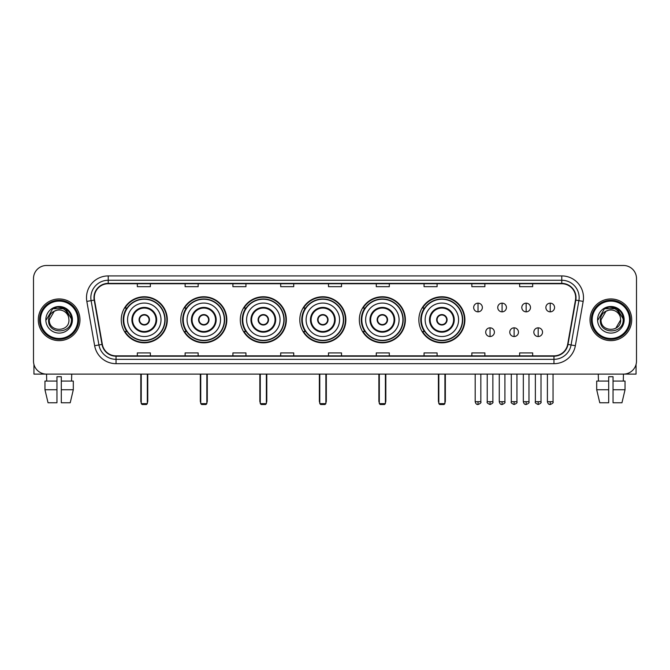 <?xml version="1.0" encoding="UTF-8"?>
<svg xmlns="http://www.w3.org/2000/svg" width="670" height="670" viewBox="0 0 670 670"><rect width="100%" height="100%" fill="white"/><g stroke="black" fill="none" stroke-linecap="round" stroke-linejoin="round"><path stroke-width="1" d="M418.851 319.791A23.023 23.023 0 0 0 441.873 342.822A23.023 23.023 0 0 0 464.896 319.791A23.023 23.023 0 0 0 441.873 296.768A23.023 23.023 0 0 0 418.851 319.791M359.329 319.791A23.023 23.023 0 0 0 382.352 342.822A23.023 23.023 0 0 0 405.375 319.791A23.023 23.023 0 0 0 382.352 296.768A23.023 23.023 0 0 0 359.329 319.791M299.808 319.791A23.023 23.023 0 0 0 322.84 342.822A23.023 23.023 0 0 0 345.862 319.791A23.023 23.023 0 0 0 322.84 296.768A23.023 23.023 0 0 0 299.808 319.791M240.296 319.791A23.023 23.023 0 0 0 263.318 342.822A23.023 23.023 0 0 0 286.341 319.791A23.023 23.023 0 0 0 263.318 296.768A23.023 23.023 0 0 0 240.296 319.791M180.774 319.791A23.023 23.023 0 0 0 203.797 342.822A23.023 23.023 0 0 0 226.828 319.791A23.023 23.023 0 0 0 203.797 296.768A23.023 23.023 0 0 0 180.774 319.791M121.253 319.791A23.023 23.023 0 0 0 144.285 342.822A23.023 23.023 0 0 0 167.307 319.791A23.023 23.023 0 0 0 144.285 296.768A23.023 23.023 0 0 0 121.253 319.791M126.781 331.524A21.072 21.072 0 0 1 126.781 308.066M186.293 331.524A21.072 21.072 0 0 1 186.293 308.066M245.815 331.524A21.072 21.072 0 0 1 245.815 308.066M305.336 331.524A21.072 21.072 0 0 1 305.336 308.066M364.849 331.524A21.072 21.072 0 0 1 364.849 308.066M424.37 331.524A21.072 21.072 0 0 1 424.37 308.066M33.5 278.519L33.5 361.063A13.032 13.032 0 0 0 46.532 374.103L623.469 374.103A13.032 13.032 0 0 0 636.5 361.063L636.5 278.519A13.032 13.032 0 0 0 623.469 265.488L46.532 265.488A13.032 13.032 0 0 0 33.5 278.519L33.5 361.063M38.282 319.791A20.854 20.854 0 0 0 59.136 340.645A20.854 20.854 0 0 0 79.981 319.791A20.854 20.854 0 0 0 59.136 298.946A20.854 20.854 0 0 0 38.282 319.791A20.854 20.854 0 0 0 59.136 340.645A20.854 20.854 0 0 0 79.981 319.791A20.854 20.854 0 0 0 59.136 298.946A20.854 20.854 0 0 0 38.282 319.791M590.019 319.791A20.854 20.854 0 0 0 610.864 340.645A20.854 20.854 0 0 0 631.718 319.791A20.854 20.854 0 0 0 610.864 298.946A20.854 20.854 0 0 0 590.019 319.791A20.854 20.854 0 0 0 610.864 340.645A20.854 20.854 0 0 0 631.718 319.791A20.854 20.854 0 0 0 610.864 298.946A20.854 20.854 0 0 0 590.019 319.791M94.319 297.639A13.903 13.903 0 0 1 108.222 283.737L561.778 283.737A13.903 13.903 0 0 1 575.471 300.051L567.658 344.363A13.903 13.903 0 0 1 553.964 355.854L116.036 355.854A13.903 13.903 0 0 1 102.343 344.363L94.529 300.051A13.903 13.903 0 0 1 94.319 297.639M93.976 297.639A14.246 14.246 0 0 0 94.194 300.11L102.008 344.422A14.246 14.246 0 0 0 116.036 356.197L553.964 356.197A14.246 14.246 0 0 0 567.993 344.422L575.806 300.11A14.246 14.246 0 0 0 561.778 283.385L108.222 283.385A14.246 14.246 0 0 0 93.976 297.639M86.832 301.408A21.725 21.725 0 0 1 108.222 275.914L561.778 275.914A21.725 21.725 0 0 1 583.168 301.408L575.354 345.72A21.725 21.725 0 0 1 553.964 363.676L116.036 363.676A21.725 21.725 0 0 1 94.646 345.72L86.832 301.408L91.112 300.654A17.378 17.378 0 0 1 108.222 280.261L561.778 280.261A17.378 17.378 0 0 1 578.888 300.654L571.075 344.966A17.378 17.378 0 0 1 553.964 359.329L116.036 359.329A17.378 17.378 0 0 1 98.925 344.966L91.112 300.654A17.378 17.378 0 0 1 90.844 297.639M623.469 265.488L46.532 265.488M46.724 381.054L46.532 374.103L623.469 374.103L623.276 381.054M636.5 361.063L636.5 278.519M567.993 344.422L571.075 344.966L578.888 300.654L583.168 301.408M328.484 283.737L328.484 286.676L341.516 286.676L341.516 283.737M280.697 283.737L280.697 286.676L293.728 286.676L293.728 283.737M232.909 283.737L232.909 286.676L245.94 286.676L245.94 283.737M185.121 283.737L185.121 286.676L198.153 286.676L198.153 283.737M137.333 283.737L137.333 286.676L150.365 286.676L150.365 283.737M376.272 283.737L376.272 286.676L389.303 286.676L389.303 283.737M424.06 283.737L424.06 286.676L437.091 286.676L437.091 283.737M471.847 283.737L471.847 286.676L484.879 286.676L484.879 283.737M519.635 283.737L519.635 286.676L532.667 286.676L532.667 283.737M341.516 355.854L341.516 352.914L328.484 352.914L328.484 355.854M293.728 355.854L293.728 352.914L280.697 352.914L280.697 355.854M245.94 355.854L245.94 352.914L232.909 352.914L232.909 355.854M198.153 355.854L198.153 352.914L185.121 352.914L185.121 355.854M150.365 355.854L150.365 352.914L137.333 352.914L137.333 355.854M389.303 355.854L389.303 352.914L376.272 352.914L376.272 355.854M437.091 355.854L437.091 352.914L424.06 352.914L424.06 355.854M484.879 355.854L484.879 352.914L471.847 352.914L471.847 355.854M532.667 355.854L532.667 352.914L519.635 352.914L519.635 355.854M33.936 364.405L33.936 374.103L84.328 374.103M44.957 381.054L44.957 389.739L48.047 402.771L44.957 389.739L44.957 381.054L56.958 381.054L56.958 376.708L61.305 376.708L61.305 381.054L73.306 381.054L73.306 389.739L70.216 402.771L73.306 389.739L61.305 389.739L61.305 381.054M71.732 374.103L71.539 381.054M56.958 381.054L56.958 402.771L48.047 402.771M44.957 389.739L56.958 389.739M70.216 402.771L61.305 402.771L61.305 389.739M77.812 319.791A18.685 18.685 0 0 0 59.136 301.115A18.685 18.685 0 0 0 40.451 319.791A18.685 18.685 0 0 0 59.136 338.476A18.685 18.685 0 0 0 77.812 319.791M78.683 319.791A19.547 19.547 0 0 0 59.136 300.244A19.547 19.547 0 0 0 39.58 319.791A19.547 19.547 0 0 0 59.136 339.347A19.547 19.547 0 0 0 78.683 319.791M68.951 319.791C69.554 332.462 48.709 332.462 49.312 319.791L54.22 311.29L56.699 310.285C51.833 311.609 49.128 314.774 48.583 319.791C47.536 334.732 71.866 334.347 71.422 319.791C71.497 315.671 69.965 312.262 66.832 309.565C63.985 307.488 60.811 306.667 57.327 307.12C63.751 307.622 67.502 310.981 68.6 317.186L68.951 319.791C69.554 332.462 48.709 332.462 49.312 319.791L54.22 311.29L56.699 310.285L54.22 311.29L49.312 319.791L54.22 311.29L56.699 310.285L54.22 311.29L49.312 319.791L54.22 311.29L56.699 310.285L54.22 311.29L49.312 319.791L54.22 311.29L56.699 310.285L54.22 311.29L49.312 319.791C48.709 332.462 69.554 332.462 68.951 319.791C69.554 332.462 48.709 332.462 49.312 319.791C48.709 332.462 69.554 332.462 68.951 319.791C69.554 332.462 48.709 332.462 49.312 319.791C48.709 332.462 69.554 332.462 68.951 319.791L68.6 317.186A9.816 9.816 0 0 0 56.699 310.285M45.836 319.791A13.291 13.291 0 0 0 59.136 333.091A13.291 13.291 0 0 0 72.427 319.791A13.291 13.291 0 0 0 59.136 306.5A13.291 13.291 0 0 0 45.836 319.791M57.327 307.12L52.729 308.703L46.331 319.791L52.729 308.703L65.534 308.703L71.933 319.791L65.534 308.703L52.729 308.703L46.331 319.791L52.729 308.703L65.534 308.703L71.933 319.791L65.534 308.703L52.729 308.703L46.331 319.791L52.729 308.703L65.534 308.703L71.933 319.791M127.56 319.791A16.725 16.725 0 0 1 144.285 303.066A16.725 16.725 0 0 1 161.009 319.791A16.725 16.725 0 0 1 144.285 336.524A16.725 16.725 0 0 1 127.56 319.791A16.725 16.725 0 0 0 144.285 336.524A16.725 16.725 0 0 0 161.009 319.791M132.551 319.791A11.733 11.733 0 0 0 144.285 331.524A11.733 11.733 0 0 0 156.01 319.791A11.733 11.733 0 0 0 144.285 308.066A11.733 11.733 0 0 0 132.551 319.791M127.04 308.066A20.854 20.854 0 0 0 127.04 331.524L124.972 331.524A22.587 22.587 0 0 0 166.872 319.791A22.587 22.587 0 0 0 124.972 308.066L127.066 308.066A20.829 20.829 0 0 1 158.061 304.172A20.829 20.829 0 0 1 158.061 335.41A20.829 20.829 0 0 1 127.066 331.524M164.828 319.791A20.552 20.552 0 0 0 144.285 299.247A20.552 20.552 0 0 0 123.732 319.791A20.552 20.552 0 0 0 144.285 340.343A20.552 20.552 0 0 0 164.828 319.791M139.067 319.791A5.209 5.209 0 0 0 144.285 325.009A5.209 5.209 0 0 0 149.494 319.791A5.209 5.209 0 0 0 144.285 314.582A5.209 5.209 0 0 0 139.067 319.791M139.234 318.493L139.41 318.493A5.042 5.042 0 0 1 149.15 318.493L148.882 318.493A4.782 4.782 0 0 1 144.285 324.573A4.782 4.782 0 0 1 139.687 318.493A4.782 4.782 0 0 1 148.882 318.493L149.326 318.493M149.326 321.097L149.15 321.097A5.042 5.042 0 0 1 139.41 321.097L139.234 321.097M141.244 374.103L141.244 403.642L147.325 403.642L147.325 374.103M141.244 403.642L142.107 404.512L146.454 404.512L147.325 403.642M187.072 319.791A16.725 16.725 0 0 1 203.797 303.066A16.725 16.725 0 0 1 220.522 319.791A16.725 16.725 0 0 1 203.797 336.524A16.725 16.725 0 0 1 187.072 319.791A16.725 16.725 0 0 0 203.797 336.524A16.725 16.725 0 0 0 220.522 319.791M192.072 319.791A11.733 11.733 0 0 0 203.797 331.524A11.733 11.733 0 0 0 215.531 319.791A11.733 11.733 0 0 0 203.797 308.066A11.733 11.733 0 0 0 192.072 319.791M186.561 308.066A20.854 20.854 0 0 0 186.561 331.524M224.35 319.791A20.552 20.552 0 0 0 203.797 299.247A20.552 20.552 0 0 0 183.253 319.791A20.552 20.552 0 0 0 203.797 340.343A20.552 20.552 0 0 0 224.35 319.791M198.588 319.791A5.209 5.209 0 0 0 203.797 325.009A5.209 5.209 0 0 0 209.015 319.791A5.209 5.209 0 0 0 203.797 314.582A5.209 5.209 0 0 0 198.588 319.791M226.393 319.791A22.587 22.587 0 0 1 184.493 331.524L186.587 331.524A20.829 20.829 0 0 0 217.583 335.41A20.829 20.829 0 0 0 217.583 304.172A20.829 20.829 0 0 0 186.587 308.066L184.493 308.066A22.587 22.587 0 0 1 226.393 319.791M198.756 318.493L198.931 318.493A5.042 5.042 0 0 1 208.672 318.493L208.395 318.493A4.782 4.782 0 0 1 203.797 324.573A4.782 4.782 0 0 1 199.199 318.493A4.782 4.782 0 0 1 208.395 318.493L208.847 318.493M208.847 321.097L208.395 321.097A4.782 4.782 0 0 1 199.199 321.097L198.756 321.097M208.395 321.097L208.672 321.097A5.042 5.042 0 0 1 198.931 321.097L199.199 321.097M200.757 374.103L200.757 403.642L206.837 403.642L206.837 374.103M200.757 403.642L201.628 404.512L205.975 404.512L206.837 403.642M246.594 319.791A16.725 16.725 0 0 1 263.318 303.066A16.725 16.725 0 0 1 280.043 319.791A16.725 16.725 0 0 1 263.318 336.524A16.725 16.725 0 0 1 246.594 319.791A16.725 16.725 0 0 0 263.318 336.524A16.725 16.725 0 0 0 280.043 319.791M251.585 319.791A11.733 11.733 0 0 0 263.318 331.524A11.733 11.733 0 0 0 275.043 319.791A11.733 11.733 0 0 0 263.318 308.066A11.733 11.733 0 0 0 251.585 319.791M246.074 308.066A20.854 20.854 0 0 0 246.074 331.524M283.871 319.791A20.552 20.552 0 0 0 263.318 299.247A20.552 20.552 0 0 0 242.766 319.791A20.552 20.552 0 0 0 263.318 340.343A20.552 20.552 0 0 0 283.871 319.791M258.101 319.791A5.209 5.209 0 0 0 263.318 325.009A5.209 5.209 0 0 0 268.528 319.791A5.209 5.209 0 0 0 263.318 314.582A5.209 5.209 0 0 0 258.101 319.791M285.906 319.791A22.587 22.587 0 0 1 244.014 331.524L246.108 331.524A20.829 20.829 0 0 0 277.095 335.41A20.829 20.829 0 0 0 277.095 304.172A20.829 20.829 0 0 0 246.108 308.066L244.014 308.066A22.587 22.587 0 0 1 285.906 319.791M258.268 318.493L258.444 318.493A5.042 5.042 0 0 1 268.184 318.493L267.916 318.493A4.782 4.782 0 0 1 263.318 324.573A4.782 4.782 0 0 1 258.721 318.493A4.782 4.782 0 0 1 267.916 318.493L268.368 318.493M268.368 321.097L267.916 321.097A4.782 4.782 0 0 1 258.721 321.097L258.268 321.097M267.916 321.097L268.184 321.097A5.042 5.042 0 0 1 258.444 321.097L258.721 321.097M260.278 374.103L260.278 403.642L266.359 403.642L266.359 374.103M260.278 403.642L261.149 404.512L265.488 404.512L266.359 403.642M306.106 319.791A16.725 16.725 0 0 1 322.84 303.066A16.725 16.725 0 0 1 339.564 319.791A16.725 16.725 0 0 1 322.84 336.524A16.725 16.725 0 0 1 306.106 319.791A16.725 16.725 0 0 0 322.84 336.524A16.725 16.725 0 0 0 339.564 319.791M311.106 319.791A11.733 11.733 0 0 0 322.84 331.524A11.733 11.733 0 0 0 334.565 319.791A11.733 11.733 0 0 0 322.84 308.066A11.733 11.733 0 0 0 311.106 319.791M305.595 308.066A20.854 20.854 0 0 0 305.595 331.524L303.527 331.524A22.587 22.587 0 0 0 345.427 319.791A22.587 22.587 0 0 0 303.527 308.066L305.621 308.066A20.829 20.829 0 0 1 336.616 304.172A20.829 20.829 0 0 1 336.616 335.41A20.829 20.829 0 0 1 305.621 331.524M343.383 319.791A20.552 20.552 0 0 0 322.84 299.247A20.552 20.552 0 0 0 302.287 319.791A20.552 20.552 0 0 0 322.84 340.343A20.552 20.552 0 0 0 343.383 319.791M317.622 319.791A5.209 5.209 0 0 0 322.84 325.009A5.209 5.209 0 0 0 328.049 319.791A5.209 5.209 0 0 0 322.84 314.582A5.209 5.209 0 0 0 317.622 319.791M317.789 318.493L317.965 318.493A5.042 5.042 0 0 1 327.705 318.493L327.437 318.493A4.782 4.782 0 0 1 322.84 324.573A4.782 4.782 0 0 1 318.242 318.493A4.782 4.782 0 0 1 327.437 318.493L327.881 318.493M327.881 321.097L327.437 321.097A4.782 4.782 0 0 1 318.242 321.097L317.789 321.097M327.437 321.097L327.705 321.097A5.042 5.042 0 0 1 317.965 321.097L318.242 321.097M319.791 374.103L319.791 403.642L325.88 403.642L325.88 374.103M319.791 403.642L320.662 404.512L325.009 404.512L325.88 403.642M365.627 319.791A16.725 16.725 0 0 1 382.352 303.066A16.725 16.725 0 0 1 399.077 319.791A16.725 16.725 0 0 1 382.352 336.524A16.725 16.725 0 0 1 365.627 319.791A16.725 16.725 0 0 0 382.352 336.524A16.725 16.725 0 0 0 399.077 319.791M370.627 319.791A11.733 11.733 0 0 0 382.352 331.524A11.733 11.733 0 0 0 394.086 319.791A11.733 11.733 0 0 0 382.352 308.066A11.733 11.733 0 0 0 370.627 319.791M365.116 308.066A20.854 20.854 0 0 0 365.116 331.524M402.904 319.791A20.552 20.552 0 0 0 382.352 299.247A20.552 20.552 0 0 0 361.808 319.791A20.552 20.552 0 0 0 382.352 340.343A20.552 20.552 0 0 0 402.904 319.791M377.143 319.791A5.209 5.209 0 0 0 382.352 325.009A5.209 5.209 0 0 0 387.57 319.791A5.209 5.209 0 0 0 382.352 314.582A5.209 5.209 0 0 0 377.143 319.791M404.948 319.791A22.587 22.587 0 0 1 363.048 331.524L365.142 331.524A20.829 20.829 0 0 0 396.137 335.41A20.829 20.829 0 0 0 396.137 304.172A20.829 20.829 0 0 0 365.142 308.066L363.048 308.066A22.587 22.587 0 0 1 404.948 319.791M377.302 318.493L377.486 318.493A5.042 5.042 0 0 1 387.227 318.493L386.95 318.493A4.782 4.782 0 0 1 382.352 324.573A4.782 4.782 0 0 1 377.754 318.493A4.782 4.782 0 0 1 386.95 318.493L387.402 318.493M387.402 321.097L386.95 321.097A4.782 4.782 0 0 1 377.754 321.097L377.302 321.097M386.95 321.097L387.227 321.097A5.042 5.042 0 0 1 377.486 321.097L377.754 321.097M379.312 374.103L379.312 403.642L385.392 403.642L385.392 374.103M379.312 403.642L380.183 404.512L384.53 404.512L385.392 403.642M425.149 319.791A16.725 16.725 0 0 1 441.873 303.066A16.725 16.725 0 0 1 458.598 319.791A16.725 16.725 0 0 1 441.873 336.524A16.725 16.725 0 0 1 425.149 319.791A16.725 16.725 0 0 0 441.873 336.524A16.725 16.725 0 0 0 458.598 319.791M430.14 319.791A11.733 11.733 0 0 0 441.873 331.524A11.733 11.733 0 0 0 453.598 319.791A11.733 11.733 0 0 0 441.873 308.066A11.733 11.733 0 0 0 430.14 319.791M424.629 308.066A20.854 20.854 0 0 0 424.629 331.524M462.417 319.791A20.552 20.552 0 0 0 441.873 299.247A20.552 20.552 0 0 0 421.321 319.791A20.552 20.552 0 0 0 441.873 340.343A20.552 20.552 0 0 0 462.417 319.791M436.656 319.791A5.209 5.209 0 0 0 441.873 325.009A5.209 5.209 0 0 0 447.083 319.791A5.209 5.209 0 0 0 441.873 314.582A5.209 5.209 0 0 0 436.656 319.791M464.461 319.791A22.587 22.587 0 0 1 422.569 331.524L424.654 331.524A20.829 20.829 0 0 0 455.65 335.41A20.829 20.829 0 0 0 455.65 304.172A20.829 20.829 0 0 0 424.654 308.066L422.569 308.066A22.587 22.587 0 0 1 464.461 319.791M436.823 318.493L436.999 318.493A5.042 5.042 0 0 1 446.739 318.493L446.471 318.493A4.782 4.782 0 0 1 441.873 324.573A4.782 4.782 0 0 1 437.276 318.493A4.782 4.782 0 0 1 446.471 318.493L446.923 318.493M446.923 321.097L446.471 321.097A4.782 4.782 0 0 1 437.276 321.097L436.823 321.097M446.471 321.097L446.739 321.097A5.042 5.042 0 0 1 436.999 321.097L437.276 321.097M438.833 374.103L438.833 403.642L444.913 403.642L444.913 374.103M438.833 403.642L439.696 404.512L444.043 404.512L444.913 403.642M478.02 303.158A4.347 4.347 0 0 0 473.673 307.497A4.347 4.347 0 0 0 478.02 311.843A4.347 4.347 0 0 0 482.358 307.497A4.347 4.347 0 0 0 478.02 303.158L478.02 311.843A4.347 4.347 0 0 0 482.358 307.497A4.347 4.347 0 0 0 478.02 303.158M502.081 303.158A4.347 4.347 0 0 0 497.743 307.497A4.347 4.347 0 0 0 502.081 311.843A4.347 4.347 0 0 0 506.428 307.497A4.347 4.347 0 0 0 502.081 303.158L502.081 311.843A4.347 4.347 0 0 0 506.428 307.497A4.347 4.347 0 0 0 502.081 303.158M526.151 303.158A4.347 4.347 0 0 0 521.804 307.497A4.347 4.347 0 0 0 526.151 311.843A4.347 4.347 0 0 0 530.498 307.497A4.347 4.347 0 0 0 526.151 303.158L526.151 311.843A4.347 4.347 0 0 0 530.498 307.497A4.347 4.347 0 0 0 526.151 303.158M550.221 303.158A4.347 4.347 0 0 0 545.874 307.497A4.347 4.347 0 0 0 550.221 311.843A4.347 4.347 0 0 0 554.567 307.497A4.347 4.347 0 0 0 550.221 303.158L550.221 311.843A4.347 4.347 0 0 0 554.567 307.497A4.347 4.347 0 0 0 550.221 303.158M490.055 327.831A4.347 4.347 0 0 0 485.708 332.178A4.347 4.347 0 0 0 490.055 336.524A4.347 4.347 0 0 0 494.393 332.178A4.347 4.347 0 0 0 490.055 327.831L490.055 336.524A4.347 4.347 0 0 0 494.393 332.178A4.347 4.347 0 0 0 490.055 327.831M514.116 327.831A4.347 4.347 0 0 0 509.778 332.178A4.347 4.347 0 0 0 514.116 336.524A4.347 4.347 0 0 0 518.463 332.178A4.347 4.347 0 0 0 514.116 327.831L514.116 336.524A4.347 4.347 0 0 0 518.463 332.178A4.347 4.347 0 0 0 514.116 327.831M538.186 327.831A4.347 4.347 0 0 0 533.839 332.178A4.347 4.347 0 0 0 538.186 336.524A4.347 4.347 0 0 0 542.533 332.178A4.347 4.347 0 0 0 538.186 327.831L538.186 336.524A4.347 4.347 0 0 0 542.533 332.178A4.347 4.347 0 0 0 538.186 327.831M636.065 364.405L636.065 374.103L585.672 374.103M596.694 381.054L596.694 389.739L599.784 402.771L596.694 389.739L596.694 381.054L608.695 381.054L608.695 376.708L613.042 376.708L613.042 381.054L625.043 381.054L625.043 389.739L621.953 402.771L625.043 389.739L613.042 389.739L613.042 381.054M608.695 381.054L608.695 402.771L599.784 402.771M596.694 389.739L608.695 389.739M621.953 402.771L613.042 402.771L613.042 389.739M598.268 374.103L598.461 381.054M629.549 319.791A18.685 18.685 0 0 0 610.864 301.115A18.685 18.685 0 0 0 592.188 319.791A18.685 18.685 0 0 0 610.864 338.476A18.685 18.685 0 0 0 629.549 319.791M630.42 319.791A19.547 19.547 0 0 0 610.864 300.244A19.547 19.547 0 0 0 591.317 319.791A19.547 19.547 0 0 0 610.864 339.347A19.547 19.547 0 0 0 630.42 319.791M620.336 317.186L620.688 319.791C621.291 332.462 600.446 332.462 601.049 319.791L605.956 311.29L608.435 310.285A9.816 9.816 0 0 1 620.336 317.186L620.688 319.791C621.291 332.462 600.446 332.462 601.049 319.791L605.956 311.29L608.435 310.285C603.569 311.609 600.864 314.774 600.32 319.791C599.273 334.732 623.603 334.347 623.159 319.791C623.234 315.671 621.701 312.262 618.569 309.565C615.722 307.488 612.548 306.667 609.063 307.12C615.487 307.622 619.239 310.981 620.336 317.186L620.688 319.791L615.78 328.3M620.688 319.791C621.291 332.462 600.446 332.462 601.049 319.791L605.956 311.29L608.435 310.285L605.956 311.29L601.049 319.791L605.956 311.29L608.435 310.285L605.956 311.29L601.049 319.791L605.956 311.29L608.435 310.285L605.956 311.29L601.049 319.791C600.446 332.462 621.291 332.462 620.688 319.791M597.573 319.791A13.291 13.291 0 0 0 610.864 333.091A13.291 13.291 0 0 0 624.164 319.791A13.291 13.291 0 0 0 610.864 306.5A13.291 13.291 0 0 0 597.573 319.791M598.067 319.791L604.466 308.703L609.063 307.12L604.466 308.703L598.067 319.791L604.466 308.703L617.271 308.703L623.669 319.791L617.271 308.703L623.669 319.791L617.271 308.703L604.466 308.703L598.067 319.791L604.466 308.703L617.271 308.703L623.669 319.791L617.271 308.703L604.466 308.703L598.067 319.791L604.466 308.703L617.271 308.703L623.669 319.791L617.271 308.703L604.466 308.703L598.067 319.791L604.466 308.703L617.271 308.703L623.669 319.791L617.271 308.703L604.466 308.703L598.067 319.791L604.466 308.703L617.271 308.703L623.669 319.791L617.271 308.703L604.466 308.703L598.067 319.791L604.466 308.703L609.063 307.12M561.778 275.914L561.778 283.385M91.112 300.654L94.194 300.11M116.036 363.676L116.036 356.197M553.964 356.197L553.964 363.676M94.646 345.72L102.008 344.422M575.806 300.11L578.888 300.654M108.222 275.914L108.222 283.385M571.075 344.966L575.354 345.72M156.663 319.791A12.378 12.378 0 0 0 144.285 307.413A12.378 12.378 0 0 0 131.898 319.791A12.378 12.378 0 0 0 144.285 332.178A12.378 12.378 0 0 0 156.663 319.791M140.809 374.103L140.809 401.037L141.244 401.037M147.325 401.037L147.76 401.037L147.76 374.103M216.184 319.791A12.378 12.378 0 0 0 203.797 307.413A12.378 12.378 0 0 0 191.419 319.791A12.378 12.378 0 0 0 203.797 332.178A12.378 12.378 0 0 0 216.184 319.791M200.322 374.103L200.322 401.037L200.757 401.037M206.837 401.037L207.273 401.037L207.273 374.103M275.697 319.791A12.378 12.378 0 0 0 263.318 307.413A12.378 12.378 0 0 0 250.94 319.791A12.378 12.378 0 0 0 263.318 332.178A12.378 12.378 0 0 0 275.697 319.791M259.843 374.103L259.843 401.037L260.278 401.037M266.359 401.037L266.794 401.037L266.794 374.103M335.218 319.791A12.378 12.378 0 0 0 322.84 307.413A12.378 12.378 0 0 0 310.453 319.791A12.378 12.378 0 0 0 322.84 332.178A12.378 12.378 0 0 0 335.218 319.791M319.364 374.103L319.364 401.037L319.791 401.037M325.88 401.037L326.315 401.037L326.315 374.103M394.739 319.791A12.378 12.378 0 0 0 382.352 307.413A12.378 12.378 0 0 0 369.974 319.791A12.378 12.378 0 0 0 382.352 332.178A12.378 12.378 0 0 0 394.739 319.791M378.877 374.103L378.877 401.037L379.312 401.037M385.392 401.037L385.828 401.037L385.828 374.103M454.252 319.791A12.378 12.378 0 0 0 441.873 307.413A12.378 12.378 0 0 0 429.487 319.791A12.378 12.378 0 0 0 441.873 332.178A12.378 12.378 0 0 0 454.252 319.791M438.398 374.103L438.398 401.037L438.833 401.037M444.913 401.037L445.349 401.037L445.349 374.103M478.02 401.69L475.189 401.69C475.683 403.7 476.63 404.638 478.02 404.512L478.02 401.69L480.842 401.69L480.842 374.103M502.081 401.69L499.259 401.69C499.753 403.7 500.699 404.638 502.081 404.512L502.081 401.69L504.912 401.69L504.912 374.103M526.151 401.69L523.329 401.69C523.823 403.7 524.761 404.638 526.151 404.512L526.151 401.69L528.973 401.69L528.973 374.103M550.221 401.69L547.398 401.69C547.893 403.7 548.831 404.638 550.221 404.512L550.221 401.69L553.043 401.69L553.043 374.103M490.055 401.69L487.224 401.69C486.655 402.586 487.593 403.533 490.055 404.512L490.055 401.69L492.877 401.69L492.877 374.103M514.116 401.69L511.294 401.69C510.724 402.586 511.662 403.533 514.116 404.512L514.116 401.69L516.938 401.69L516.938 374.103M538.186 401.69L535.364 401.69C534.794 402.586 535.732 403.533 538.186 404.512L538.186 401.69L541.008 401.69L541.008 374.103M140.809 401.037A3.476 3.476 0 0 0 141.244 402.72M147.325 402.72A3.476 3.476 0 0 0 147.76 401.037M200.322 401.037A3.476 3.476 0 0 0 200.757 402.72M206.837 402.72A3.476 3.476 0 0 0 207.273 401.037M259.843 401.037A3.476 3.476 0 0 0 260.278 402.72M266.359 402.72A3.476 3.476 0 0 0 266.794 401.037M319.364 401.037A3.476 3.476 0 0 0 319.791 402.72M325.88 402.72A3.476 3.476 0 0 0 326.315 401.037M378.877 401.037A3.476 3.476 0 0 0 379.312 402.72M385.392 402.72A3.476 3.476 0 0 0 385.828 401.037M438.398 401.037A3.476 3.476 0 0 0 438.833 402.72M444.913 402.72A3.476 3.476 0 0 0 445.349 401.037M475.189 401.69L475.189 374.103M480.842 401.69C481.412 402.586 480.474 403.533 478.02 404.512M499.259 401.69L499.259 374.103M504.912 401.69C505.481 402.586 504.544 403.533 502.081 404.512M523.329 401.69L523.329 374.103M528.973 401.69C529.551 402.586 528.605 403.533 526.151 404.512M547.398 401.69L547.398 374.103M553.043 401.69C553.621 402.586 552.675 403.533 550.221 404.512M487.224 401.69L487.224 374.103M492.877 401.69C493.447 402.586 492.509 403.533 490.055 404.512M511.294 401.69L511.294 374.103M516.938 401.69C517.516 402.586 516.578 403.533 514.116 404.512M535.364 401.69L535.364 374.103M541.008 401.69C541.586 402.586 540.64 403.533 538.186 404.512"/></g></svg>
